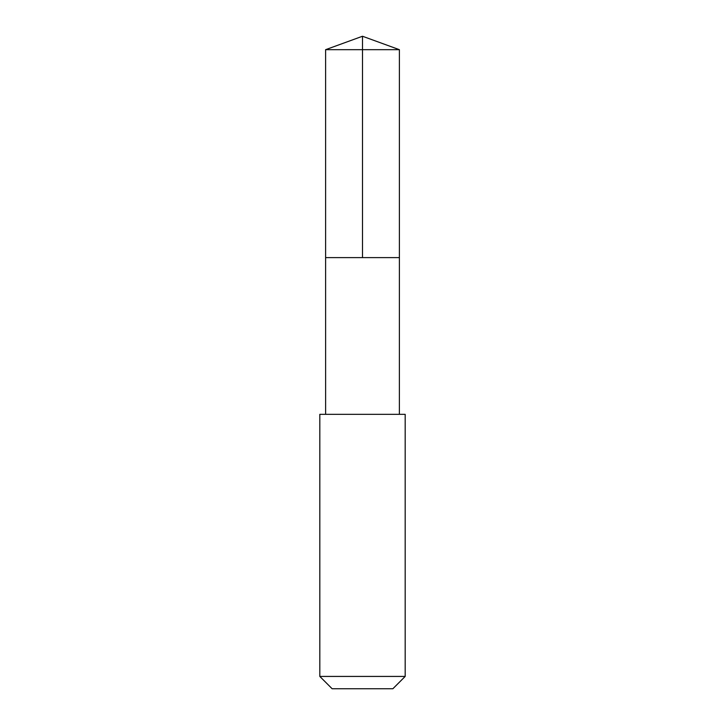 <?xml version="1.0" encoding="UTF-8"?>
<svg xmlns="http://www.w3.org/2000/svg" width="725" height="725" viewBox="0 0 725 725"><rect width="100%" height="100%" fill="white"/><g stroke="black" fill="none" stroke-linecap="round" stroke-linejoin="round"><path stroke-width="0.54" stroke-dasharray="3.62 2.72" d="M328.253 257.611L399.393 257.611L328.253 257.611M325.607 49.681L399.393 49.681M325.616 414.328L399.384 414.328M319.816 414.337L405.184 414.337M319.816 676.425L405.184 676.425M332.132 688.75L392.868 688.75"/><path stroke-width="1.09" d="M325.607 257.611L399.393 257.611L399.393 49.681L325.607 49.681L325.607 257.611L399.393 257.611L399.384 414.328L325.616 414.328L325.607 257.611M402.13 414.337L319.816 414.337L319.816 676.425L405.184 676.425L405.184 414.337L402.13 414.337M405.184 676.425L392.868 688.75L332.132 688.75L319.816 676.425M325.607 49.681L362.5 36.25L362.5 257.611M362.5 36.25L399.393 49.681M325.616 414.328L319.816 414.337M399.384 414.328L405.184 414.337"/></g></svg>
